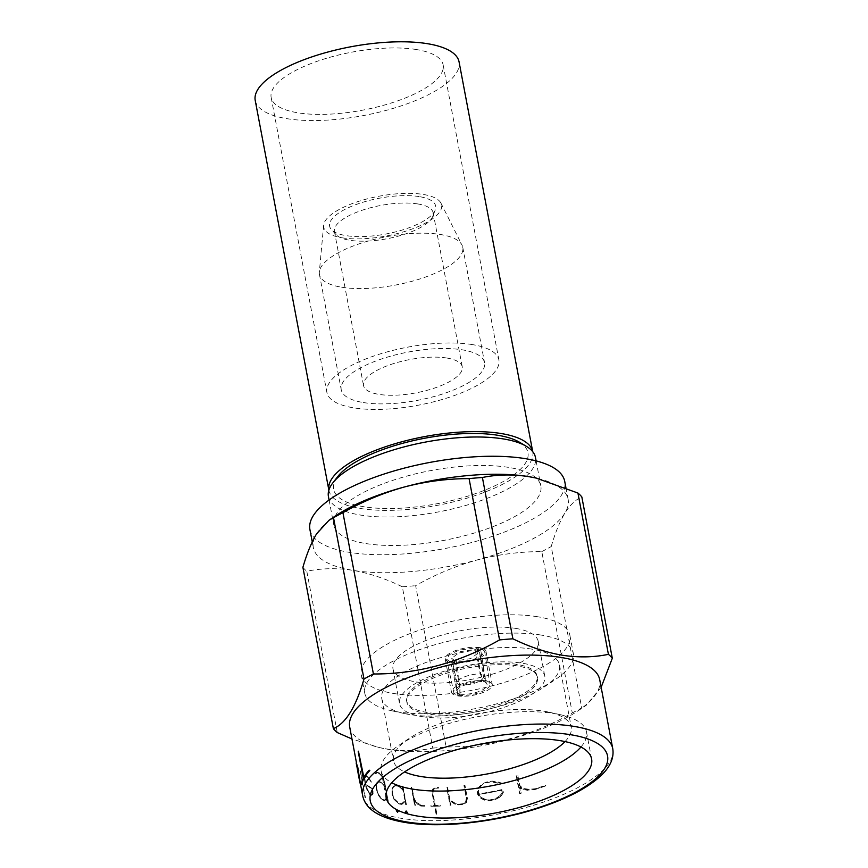 <?xml version="1.0" encoding="UTF-8"?>
<svg xmlns="http://www.w3.org/2000/svg" width="868" height="868" viewBox="0 0 868 868"><rect width="100%" height="100%" fill="white"/><g stroke="black" fill="none" stroke-linecap="round" stroke-linejoin="round"><path stroke-width="0.65" stroke-dasharray="4.34 3.25" d="M341.721 287.243A72.934 24.586 169.3 0 0 421.566 278.411A72.934 24.586 169.3 0 0 462.774 247.337A72.934 24.586 169.3 0 0 462.004 245.08A72.934 24.586 169.3 0 0 440.499 234.512A72.934 24.586 169.3 0 0 363.811 242.335A72.934 24.586 169.3 0 0 319.337 272.042A72.934 24.586 169.3 0 0 319.446 274.418A72.934 24.586 169.3 0 0 341.721 287.243M363.508 402.568A72.934 24.586 169.3 0 0 443.353 393.736A72.934 24.586 169.3 0 0 484.561 362.661A72.934 24.586 169.3 0 0 462.286 349.837A72.934 24.586 169.3 0 0 382.441 358.668A72.934 24.586 169.3 0 0 341.233 389.743A72.934 24.586 169.3 0 0 363.508 402.568M342.035 237.789A59.968 20.214 169.3 0 0 410.228 229.673A59.968 20.214 169.3 0 0 440.944 203.123A59.968 20.214 169.3 0 0 423.259 194.443A59.968 20.214 169.3 0 0 360.209 200.866A59.968 20.214 169.3 0 0 323.634 225.289A59.968 20.214 169.3 0 0 342.035 237.789M419.211 196.602A53.99 18.195 169.3 0 0 355.229 204.859A53.99 18.195 169.3 0 0 331.446 229.619A53.99 18.195 169.3 0 0 346.093 235.629A53.99 18.195 169.3 0 0 400.072 230.671A53.99 18.195 169.3 0 0 435.248 210.002A53.99 18.195 169.3 0 0 419.211 196.602M417.812 203.947A50.246 16.937 169.3 0 0 362.802 210.034A50.246 16.937 169.3 0 0 334.419 231.441A50.246 16.937 169.3 0 0 336.133 234.685A50.246 16.937 169.3 0 0 349.761 240.273A50.246 16.937 169.3 0 0 399.996 235.662A50.246 16.937 169.3 0 0 432.731 216.425A50.246 16.937 169.3 0 0 433.154 212.79A50.246 16.937 169.3 0 0 417.812 203.947M446.922 358.039A50.246 16.937 169.3 0 0 391.913 364.126A50.246 16.937 169.3 0 0 363.529 385.522A50.246 16.937 169.3 0 0 378.871 394.365A50.246 16.937 169.3 0 0 433.881 388.278A50.246 16.937 169.3 0 0 462.264 366.871A50.246 16.937 169.3 0 0 446.922 358.039M255.225 100.438A103.726 34.97 169.3 0 0 286.907 118.666A103.726 34.97 169.3 0 0 400.463 106.113A103.726 34.97 169.3 0 0 459.074 61.921M328.885 490.257L328.874 490.16A103.726 34.97 169.3 0 0 328.885 490.257A103.726 34.97 169.3 0 0 360.567 508.496A103.726 34.97 169.3 0 0 474.123 495.943A103.726 34.97 169.3 0 0 532.735 451.751A103.726 34.97 169.3 0 0 532.713 451.642L532.735 451.751M472.17 344.563A87.516 29.501 169.3 0 0 376.354 355.164A87.516 29.501 169.3 0 0 326.9 392.444A87.516 29.501 169.3 0 0 353.634 407.841A87.516 29.501 169.3 0 0 449.44 397.24A87.516 29.501 169.3 0 0 498.894 359.949A87.516 29.501 169.3 0 0 472.17 344.563M416.423 49.541A87.516 29.501 169.3 0 0 320.607 60.142A87.516 29.501 169.3 0 0 271.152 97.422A87.516 29.501 169.3 0 0 297.887 112.807A87.516 29.501 169.3 0 0 393.703 102.218A87.516 29.501 169.3 0 0 443.147 64.926A87.516 29.501 169.3 0 0 416.423 49.541M515.646 628.389A73.91 24.912 -10.7 0 1 538.214 641.387A73.91 24.912 -10.7 0 1 496.463 672.874A73.91 24.912 -10.7 0 1 415.544 681.825A73.91 24.912 -10.7 0 1 392.976 668.827A73.91 24.912 -10.7 0 1 434.738 637.34A73.91 24.912 -10.7 0 1 515.646 628.389M422.13 716.621A73.91 24.912 169.3 0 0 503.039 707.67A73.91 24.912 169.3 0 0 544.789 676.183A73.91 24.912 169.3 0 0 522.221 663.195A73.91 24.912 169.3 0 0 441.313 672.136A73.91 24.912 169.3 0 0 399.551 703.633A73.91 24.912 169.3 0 0 422.13 716.621M517.176 665.886A66.445 22.405 169.3 0 0 444.427 673.937A66.445 22.405 169.3 0 0 406.875 702.245A66.445 22.405 169.3 0 0 427.175 713.93A66.445 22.405 169.3 0 0 499.925 705.879A66.445 22.405 169.3 0 0 537.466 677.572A66.445 22.405 169.3 0 0 517.176 665.886M516.894 664.389A66.445 22.405 169.3 0 0 444.145 672.429A66.445 22.405 169.3 0 0 406.593 700.747A66.445 22.405 169.3 0 0 426.893 712.433A66.445 22.405 169.3 0 0 499.642 704.382A66.445 22.405 169.3 0 0 537.183 676.074A66.445 22.405 169.3 0 0 516.894 664.389M485.939 680.913A20.745 6.998 169.3 0 0 463.23 683.42A20.745 6.998 169.3 0 0 451.501 692.263A20.745 6.998 169.3 0 0 457.837 695.908A20.745 6.998 169.3 0 0 480.557 693.391A20.745 6.998 169.3 0 0 492.275 684.559A20.745 6.998 169.3 0 0 485.939 680.913M479.646 647.604A20.745 6.998 169.3 0 0 456.937 650.121A20.745 6.998 169.3 0 0 445.208 658.953A20.745 6.998 169.3 0 0 451.544 662.599A20.745 6.998 169.3 0 0 474.264 660.092A20.745 6.998 169.3 0 0 485.982 651.25A20.745 6.998 169.3 0 0 479.646 647.604M540.948 635.04A106.156 35.783 169.3 0 0 424.723 647.897A106.156 35.783 169.3 0 0 364.744 693.12A106.156 35.783 169.3 0 0 391.349 710.686A106.156 35.783 169.3 0 0 397.164 711.793A106.156 35.783 169.3 0 0 555.01 679.763A106.156 35.783 169.3 0 0 573.368 653.702A106.156 35.783 169.3 0 0 540.948 635.04M531.889 649.123A90.435 30.489 169.3 0 0 432.882 660.071A90.435 30.489 169.3 0 0 381.779 698.599A90.435 30.489 169.3 0 0 404.445 713.561A90.435 30.489 169.3 0 0 409.403 714.505A90.435 30.489 169.3 0 0 543.867 687.217A90.435 30.489 169.3 0 0 559.513 665.018A90.435 30.489 169.3 0 0 531.889 649.123M565.014 741.587A90.435 30.489 169.3 0 0 571.231 727.058A90.435 30.489 169.3 0 0 548.565 712.096A90.435 30.489 169.3 0 0 543.607 711.152A90.435 30.489 169.3 0 0 409.143 738.44A90.435 30.489 169.3 0 0 393.497 760.639A90.435 30.489 169.3 0 0 404.586 771.902M580.942 747.001A104.54 35.241 169.3 0 0 586.508 731.974A104.54 35.241 169.3 0 0 560.316 714.679A104.54 35.241 169.3 0 0 554.587 713.594A104.54 35.241 169.3 0 0 399.15 745.135A104.54 35.241 169.3 0 0 381.074 770.795A104.54 35.241 169.3 0 0 391.739 782.752M393.942 786.636L395.602 785.714A127.227 42.89 169.3 0 0 398.521 786.148L403.229 790.357L405.139 800.47L401.83 803.649A127.227 42.89 -10.7 0 1 398.9 803.204L394.408 798.81L392.781 794.871L392.52 788.773L393.714 786.755L392.293 788.893L392.564 794.99L394.191 798.929L398.683 803.323A127.553 42.999 169.3 0 0 401.613 803.768L404.922 800.589L403.012 790.477L400.745 787.667M395.211 785.507A127.553 42.999 169.3 0 0 398.358 785.985L402.861 789.663L402.264 786.484A127.553 42.999 169.3 0 0 402.752 786.538L406.181 804.701A127.553 42.999 -10.7 0 1 405.692 804.636L405.085 801.457L401.851 804.43A127.553 42.999 -10.7 0 1 398.694 803.952L393.888 799.254L392.173 795.121L391.902 788.73L393.388 786.441L395.428 785.388L393.605 786.321L392.119 788.611L392.39 795.001L394.115 799.135L398.911 803.833A127.227 42.89 169.3 0 0 402.068 804.31L405.313 801.338L405.909 804.517A127.227 42.89 169.3 0 0 406.408 804.582L402.98 786.419A127.227 42.89 -10.7 0 1 402.481 786.365L403.077 789.555L398.586 785.865A127.227 42.89 -10.7 0 1 395.428 785.388M400.528 787.786L398.303 786.267A127.553 42.999 -10.7 0 1 395.374 785.822L393.714 786.755M309.919 529.567A129.657 43.704 169.3 0 0 349.522 552.363A129.657 43.704 169.3 0 0 491.472 536.663A129.657 43.704 169.3 0 0 564.732 481.414M337.272 732.549L306.795 571.242C321.464 568.204 336.838 567.9 352.918 570.352A129.657 43.704 169.3 0 0 477.085 559.969A129.657 43.704 169.3 0 0 564.884 513.096A129.657 43.704 169.3 0 0 568.128 499.404A129.657 43.704 169.3 0 0 536.901 478.246M349.706 727.026A127.227 42.89 169.3 0 0 381.594 748.064A127.227 42.89 169.3 0 0 388.56 749.388A127.227 42.89 169.3 0 0 577.73 711.011A127.227 42.89 169.3 0 0 599.734 679.785M335.753 515.733A129.657 43.704 169.3 0 0 316.57 533.863A129.657 43.704 169.3 0 0 313.326 547.556A129.657 43.704 169.3 0 0 352.918 570.352C369.269 573.216 385.739 578.696 402.318 586.779L432.796 748.086C418.322 751.113 402.947 751.417 386.672 748.975L379.218 747.543L351.974 738.983M432.796 748.086A145.867 49.172 169.3 0 0 446.119 746.968L415.642 585.661C435.302 574.497 455.776 565.936 477.085 559.969C498.525 554.381 520.084 551.592 541.784 551.592L572.272 712.899C532.572 735.597 490.518 746.957 446.119 746.968M572.272 712.899A145.867 49.172 169.3 0 0 581.69 707.865L551.213 546.558C555.184 532.844 559.741 521.69 564.884 513.096C570.113 504.872 575.766 499.491 581.831 496.952M601.155 687.293L586.15 705.38L581.69 707.865M466.463 802.618L467.418 798.332L464.966 785.323A127.227 42.89 -10.7 0 1 464.196 785.421L466.626 798.3L465.725 802.173L462.894 803.735A127.227 42.89 -10.7 0 1 458.304 804.191L455.082 803.182L449.95 799.786L447.53 786.983A127.227 42.89 -10.7 0 1 446.868 787.026L450.297 805.189A127.227 42.89 169.3 0 0 450.959 805.135L450.112 800.654L454.767 803.811L458.239 804.853A127.227 42.89 169.3 0 0 463.219 804.365L466.463 802.618L463.219 804.365M435.877 788.122A127.227 42.89 169.3 0 0 438.6 788.025L438.492 787.471A127.227 42.89 -10.7 0 1 435.617 787.569L432.937 788.958L432.329 793.005L434.694 805.547A127.227 42.89 -10.7 0 1 431.027 805.569L431.136 806.144A127.227 42.89 169.3 0 0 434.803 806.112L436.42 814.651A127.227 42.89 169.3 0 0 437.038 814.651L435.421 806.101A127.227 42.89 169.3 0 0 440.575 805.971L440.467 805.395A127.227 42.89 -10.7 0 1 435.313 805.537L432.958 793.07L433.566 789.381L435.877 788.122L433.566 789.381M421.045 805.96A127.227 42.89 169.3 0 0 424.81 806.079L424.702 805.493A127.227 42.89 -10.7 0 1 421.089 805.385L415.772 801.414L413.917 797.562L411.964 787.211A127.227 42.89 -10.7 0 1 411.454 787.178L414.882 805.341A127.227 42.89 169.3 0 0 415.403 805.374L414.275 799.406L415.36 801.674L418.3 804.527L421.045 805.96L418.3 804.527M405.161 811.927L406.864 813.793L407.949 812.264L406.224 810.408L404.944 812.047L406.224 810.408M501.628 795.468L503.397 792.3L502.832 789.37A127.227 42.89 -10.7 0 1 478.778 793.873L478.355 791.67L479.418 787.656L482.63 784.596L486.08 782.73A127.227 42.89 169.3 0 0 491.874 781.645L500.836 783.695L501.52 783.077L496.604 781.45L492.004 781.048A127.227 42.89 -10.7 0 1 485.765 782.209L481.979 784.195L478.648 787.471L477.498 791.703L477.997 794.35L480.633 797.996L484.973 800.057L489.248 800.665A127.227 42.89 169.3 0 0 495.487 799.493L501.27 795.652L499.599 797.312M534.959 789.446A127.227 42.89 169.3 0 0 545.874 785.746L545.766 785.171A127.227 42.89 -10.7 0 1 535.252 788.741L529.079 789.305L523.078 788.426L519.737 785.377L517.784 775.026A127.227 42.89 -10.7 0 1 516.601 775.352L520.04 793.504A127.227 42.89 169.3 0 0 521.212 793.189L520.084 787.222L522.048 789.023L528.352 790.075L534.959 789.446L528.352 790.075M537.487 616.725A106.156 35.783 169.3 0 0 421.273 629.582A106.156 35.783 169.3 0 0 361.283 674.816A106.156 35.783 169.3 0 0 393.703 693.478A106.156 35.783 169.3 0 0 509.928 680.62A106.156 35.783 169.3 0 0 569.907 635.398A106.156 35.783 169.3 0 0 537.487 616.725M519.303 442.137A98.865 33.331 -10.7 0 1 487.458 489.085A98.865 33.331 -10.7 0 1 363.866 506.738A98.865 33.331 -10.7 0 1 337.891 476.413M328.429 496.561A105.343 35.512 169.3 0 0 360.6 515.082A105.343 35.512 169.3 0 0 475.935 502.322A105.343 35.512 169.3 0 0 535.458 457.447M365.981 543.574A105.343 35.512 169.3 0 0 481.317 530.815A105.343 35.512 169.3 0 0 540.84 485.928A105.343 35.512 169.3 0 0 536.196 478.084A105.343 35.512 169.3 0 0 508.67 467.407A105.343 35.512 169.3 0 0 393.334 480.167A105.343 35.512 169.3 0 0 333.811 525.053A105.343 35.512 169.3 0 0 365.981 543.574M396.177 810.625L397.761 812.556L398.716 811.092L397.121 809.171L395.96 810.745L397.121 809.171M387.909 801.272A127.227 42.89 169.3 0 0 388.311 801.381L384.405 780.712L382.745 776.502L379.555 773.008A127.227 42.89 -10.7 0 1 377.005 772.205L375.627 773.008L375.909 773.605L377.211 772.845A127.227 42.89 169.3 0 0 379.576 773.594L382.473 776.751L384.047 780.82L385.121 786.549L381.302 782.231A127.227 42.89 -10.7 0 1 378.752 781.428L377.341 782.144L376.267 784.227L376.235 787.862L378.253 794.752L382.235 799.884A127.227 42.89 169.3 0 0 384.784 800.687L387.312 798.104L387.909 801.272L387.312 798.104M365.276 797.421A127.227 42.89 169.3 0 0 365.45 797.638L360.35 770.654A127.227 42.89 -10.7 0 1 360.177 770.437L365.016 797.562L360.177 770.437M359.992 781.46A127.227 42.89 169.3 0 0 360.426 783.164L359.851 777.283A127.227 42.89 -10.7 0 1 358.43 773.193A127.227 42.89 -10.7 0 1 358.191 769.829L356.585 763.439A127.227 42.89 169.3 0 0 356.607 763.558A127.227 42.89 169.3 0 0 357.03 765.207L358.647 770.936L356.943 764.719A127.227 42.89 -10.7 0 1 356.509 763.005A127.227 42.89 -10.7 0 1 356.477 762.809L356.542 762.733M361.706 784.585L361.598 783.999A127.227 42.89 -10.7 0 1 363.692 778.173L358.636 751.428A127.227 42.89 -10.7 0 1 358.875 750.983M363.844 777.327L363.92 777.728A127.227 42.89 -10.7 0 1 369.703 769.938M373.099 793.678L372.73 788.415A127.227 42.89 -10.7 0 1 365.515 783.934L364.896 778.39L366.372 776.231A127.227 42.89 169.3 0 0 368.119 777.305L371.504 782.079L368.086 776.784A127.227 42.89 -10.7 0 1 366.198 775.634L364.636 777.934L364.842 781.439L366.621 788.459L369.681 794.079A127.227 42.89 169.3 0 0 371.569 795.229L372.86 793.797L372.654 794.665M541.784 551.592A145.867 49.172 169.3 0 0 551.213 546.558M402.318 586.779A145.867 49.172 169.3 0 0 415.642 585.661M302.899 567.325A145.867 49.172 169.3 0 0 306.795 571.242M358.159 773.475A127.553 42.999 169.3 0 0 359.58 777.424L360.404 780.213M360.133 780.354L360.632 782.318M360.35 782.459L360.621 783.077M356.184 763.07A127.553 42.999 169.3 0 0 356.65 764.871L356.943 764.719M356.65 764.871L357.627 767.214M357.345 767.366L358.647 770.936M358.354 771.337L357.659 767.551M358.278 770.328A127.227 42.89 169.3 0 0 358.517 773.638A127.227 42.89 169.3 0 0 359.808 777.468L360.285 782.459A127.227 42.89 -10.7 0 1 359.873 780.809A127.227 42.89 -10.7 0 1 359.851 780.679L357.952 770.502M359.602 781.113A127.553 42.999 169.3 0 0 359.992 782.61L359.526 777.62A127.553 42.999 -10.7 0 1 358.755 775.786M359.916 770.578A127.553 42.999 169.3 0 0 360.09 770.784L365.45 797.638M372.426 794.795L371.33 795.359A127.553 42.999 -10.7 0 1 369.442 794.209L366.383 788.589L365.092 784.216L364.397 778.064L365.96 775.764A127.553 42.999 169.3 0 0 367.848 776.914L371.276 782.209L367.88 777.424A127.553 42.999 -10.7 0 1 366.133 776.361L364.658 778.52L365.276 784.064A127.553 42.999 169.3 0 0 372.502 788.535L373.283 791.345M373.056 791.475L372.86 793.797M365.645 784.412A127.227 42.89 169.3 0 0 372.502 788.708L372.752 793.07L371.385 794.545A127.227 42.89 -10.7 0 1 369.627 793.471L365.395 784.542L369.388 793.602A127.553 42.999 169.3 0 0 371.146 794.676L372.513 793.189L372.274 788.828A127.553 42.999 -10.7 0 1 365.395 784.542M387.085 798.224L384.557 800.795A127.553 42.999 -10.7 0 1 382.007 800.003L378.025 794.871L376.007 787.981L376.039 784.346L377.113 782.274L378.524 781.547A127.553 42.999 169.3 0 0 381.074 782.35L384.904 786.668L383.819 780.94L382.256 776.871L379.349 773.713A127.553 42.999 -10.7 0 1 376.983 772.965L375.692 773.724L375.399 773.128L376.777 772.325A127.553 42.999 169.3 0 0 379.327 773.128L382.528 776.621L384.188 780.831L388.311 801.381M383.113 784.216L385.229 787.113L387.139 797.225L384.567 800.003A127.227 42.89 -10.7 0 1 382.202 799.265L378.47 794.459L376.56 787.905L376.571 784.422L378.893 781.764A127.227 42.89 169.3 0 0 381.258 782.513L383.113 784.216L381.041 782.632A127.553 42.999 -10.7 0 1 378.665 781.884L376.354 784.542L376.332 788.035L378.242 794.578L381.974 799.385A127.553 42.999 169.3 0 0 384.35 800.122L386.922 797.345L385.012 787.233L382.886 784.336M406.007 810.528L407.721 812.383L406.864 813.793M406.647 813.913L404.944 812.047M406.376 811.211L407.276 812.188L406.712 812.98L405.823 812.014L406.376 811.211L405.595 812.133L406.495 813.099L407.049 812.307L406.159 811.33M396.904 809.291L398.499 811.211L397.761 812.556M397.544 812.676L395.96 810.745M397.251 809.833L398.076 810.842L397.587 811.602L396.752 810.604L397.251 809.833L396.535 810.712L397.36 811.721L397.859 810.962L397.034 809.952M418.072 804.647L415.132 801.793L414.047 799.526L415.175 805.493A127.553 42.999 -10.7 0 1 414.654 805.461L411.226 787.298A127.553 42.999 169.3 0 0 411.747 787.33L413.7 797.681L415.544 801.533L420.861 805.504A127.553 42.999 169.3 0 0 424.474 805.623L424.81 806.079M424.582 806.198A127.553 42.999 -10.7 0 1 420.817 806.079M433.327 789.511L432.72 793.189L435.074 805.656A127.553 42.999 169.3 0 0 440.228 805.526L440.336 806.101A127.553 42.999 -10.7 0 1 435.183 806.231L436.799 814.77A127.553 42.999 -10.7 0 1 436.181 814.781L434.575 806.242A127.553 42.999 -10.7 0 1 430.897 806.264L430.799 805.699A127.553 42.999 169.3 0 0 434.467 805.667L432.09 793.124L432.698 789.088L435.378 787.699A127.553 42.999 169.3 0 0 438.253 787.601L438.6 788.025M438.362 788.155A127.553 42.999 -10.7 0 1 435.638 788.252M462.959 804.506A127.553 42.999 -10.7 0 1 457.978 804.983L454.506 803.942L449.863 800.784L450.72 805.276A127.553 42.999 -10.7 0 1 450.047 805.32L446.619 787.157A127.553 42.999 169.3 0 0 447.28 787.113L449.7 799.927L454.832 803.312L458.054 804.321A127.553 42.999 169.3 0 0 462.633 803.876L465.454 802.314L466.355 798.441L463.924 785.562A127.553 42.999 169.3 0 0 464.695 785.464L467.418 798.332M467.147 798.473L466.192 802.759M499.252 797.497L495.161 799.667A127.553 42.999 -10.7 0 1 488.934 800.828L484.669 800.22L480.34 798.159L477.704 794.502L477.205 791.866L478.355 787.634L481.675 784.357L485.451 782.383A127.553 42.999 169.3 0 0 491.668 781.222L496.257 781.634L501.161 783.272L500.478 783.891L491.548 781.818A127.553 42.999 -10.7 0 1 485.776 782.893L482.326 784.759L479.125 787.818L478.073 791.822L478.485 794.036A127.553 42.999 169.3 0 0 502.474 789.565L503.397 792.3M503.028 792.495L501.27 795.652M479.017 794.296A127.227 42.89 169.3 0 0 501.91 790.032L502.322 792.256L500.695 795.175L495.14 798.885A127.227 42.89 -10.7 0 1 489.346 799.97L485.418 799.352L481.273 797.486L478.724 794.448L480.981 797.649L485.114 799.515L489.031 800.144A127.553 42.999 169.3 0 0 494.803 799.07L500.337 795.359L501.964 792.441L501.552 790.227A127.553 42.999 -10.7 0 1 478.724 794.448M527.852 790.347L521.592 789.262L519.65 787.46L520.767 793.428A127.553 42.999 -10.7 0 1 519.606 793.743L516.167 775.58A127.553 42.999 169.3 0 0 517.339 775.265L519.292 785.616L522.623 788.676L528.569 789.576L534.688 789.045A127.553 42.999 169.3 0 0 545.05 785.562L545.874 785.746M545.05 785.562L545.766 785.171M545.158 786.137A127.553 42.999 -10.7 0 1 534.406 789.739M534.688 789.045L535.252 788.741M452.608 662.653L456.177 660.754L470.673 658.617L479.472 652.031L476.792 649.752L480.362 647.843L484.572 651.087L481.686 655.611L472.029 660.114L452.608 662.653L457.924 695.257L459.921 694.183L460.127 684.96A15.559 5.609 170.7 0 0 476.033 682.715A15.559 5.609 170.7 0 0 483.454 676.476A15.559 5.609 170.7 0 0 480.731 673.959L483.671 681.51L485.668 680.447A20.745 6.488 167.9 0 0 464.044 684.288A20.745 6.488 167.9 0 0 453.79 692.48A20.745 6.488 167.9 0 0 457.892 695.257L459.899 694.183A17.827 5.577 -12.1 0 1 456.698 690.852A17.827 5.577 -12.1 0 1 483.65 681.51L485.646 680.436A20.745 7.487 -9.3 0 1 489.932 684.038A20.745 7.487 -9.3 0 1 479.581 692.523A20.745 7.487 -9.3 0 1 457.924 695.257M478.583 647.55L475.013 649.459L460.387 651.64L451.74 658.269L454.409 660.461L450.828 662.371L446.651 659.246L449.353 654.722L458.977 650.143L478.583 647.55L485.646 680.436L480.362 647.843M459.899 694.183L459.649 684.885A15.559 4.872 -12.1 0 1 457.035 682.921A15.559 4.872 -12.1 0 1 464.38 676.91A15.559 4.872 -12.1 0 1 480.264 673.883L483.65 681.51M454.409 660.461L459.649 684.885M475.013 649.459L480.264 673.883M450.828 662.371L457.892 695.257M456.177 660.754L460.127 684.96M476.792 649.752L480.731 673.959M459.921 694.183A17.827 6.434 170.7 0 0 479.874 691.145A17.827 6.434 170.7 0 0 486.471 683.257A17.827 6.434 170.7 0 0 483.671 681.51M612.775 748.748A127.227 42.89 -10.7 0 1 540.883 802.954A127.227 42.89 -10.7 0 1 401.602 818.361A127.227 42.89 -10.7 0 1 362.737 795.989M462.774 247.337L484.561 362.661M440.944 203.123L462.004 245.08M336.133 234.685L331.446 229.619M334.419 231.441L363.529 385.522M271.152 97.422L326.9 392.444M538.214 641.387L544.789 676.183M406.593 700.747L406.875 702.245M445.208 658.953L451.501 692.263M404.445 713.561L391.349 710.686M381.779 698.599L393.497 760.639M409.143 738.44L399.15 745.135M381.074 770.795L386.173 797.779M565.914 487.686L568.128 499.404M577.73 711.011L586.15 705.38M361.283 674.816L364.744 693.12M536.109 460.897L540.84 485.928M329.081 500.011L333.811 525.053M569.907 635.398L573.368 653.702M356.607 763.558L357.258 766.976M357.866 770.187L358.43 773.193M381.594 748.064L379.218 747.543M312.252 541.882L313.326 547.556M358.517 773.638L359.873 780.809M586.508 731.974L591.607 758.957M548.565 712.096L560.316 714.679M559.513 665.018L571.231 727.058M543.867 687.217L555.01 679.763M485.982 651.25L492.275 684.559M537.183 676.074L537.466 677.572M392.976 668.827L399.551 703.633M443.147 64.926L498.894 359.949M433.154 212.79L462.264 366.871M432.731 216.425L435.248 210.002M323.634 225.289L319.337 272.042M319.446 274.418L341.233 389.743M456.698 690.852L457.035 682.921L451.74 658.269M446.651 659.246L453.79 692.48M479.472 652.031L483.454 676.476L486.471 683.257M484.572 651.087L489.932 684.038"/><path stroke-width="1.3" d="M459.074 61.921A103.726 34.97 169.3 0 0 427.392 43.682A103.726 34.97 169.3 0 0 313.836 56.236A103.726 34.97 169.3 0 0 255.225 100.438L328.874 490.16A103.726 34.97 169.3 0 1 387.638 446.022A103.726 34.97 169.3 0 1 501.053 433.512A103.726 34.97 169.3 0 1 532.713 451.642L459.074 61.921M404.586 771.902A90.435 30.489 169.3 0 0 421.121 776.545A90.435 30.489 169.3 0 0 565.014 741.587M391.739 782.752A104.54 35.241 169.3 0 0 412.994 789.175A104.54 35.241 169.3 0 0 580.942 747.001M559.686 740.578A104.54 35.241 169.3 0 0 445.241 753.24A104.54 35.241 169.3 0 0 386.173 797.779A104.54 35.241 169.3 0 0 418.094 816.159A104.54 35.241 169.3 0 0 532.54 803.497A104.54 35.241 169.3 0 0 591.607 758.957A104.54 35.241 169.3 0 0 559.686 740.578M565.914 487.686L564.732 481.414A129.657 43.704 169.3 0 0 525.129 458.619A129.657 43.704 169.3 0 0 383.189 474.319A129.657 43.704 169.3 0 0 309.919 529.567L312.252 541.882M536.901 478.246A129.657 43.704 169.3 0 0 535.643 477.964A129.657 43.704 169.3 0 0 528.536 476.608C512.446 474.167 497.071 474.46 482.402 477.498L512.89 638.805C529.664 646.964 546.135 652.443 562.28 655.231C578.555 657.673 593.929 657.38 608.414 654.342L577.925 493.035L535.99 478.04L528.536 476.608A129.657 43.704 169.3 0 0 404.369 486.991C383.005 492.97 362.531 501.53 342.936 512.684L373.414 673.991C417.421 674.089 459.476 662.729 499.556 639.922L469.078 478.615C447.324 478.637 425.754 481.425 404.369 486.991A129.657 43.704 169.3 0 0 335.753 515.733L329.059 520.214L316.57 533.863C311.406 542.467 306.849 553.621 302.899 567.325L333.377 728.632C345.692 723.565 355.891 707.029 363.996 679.026L333.518 517.719L329.059 520.214M360.133 783.327L360.133 783.327A127.553 42.999 -10.7 0 1 359.678 781.515A127.553 42.999 -10.7 0 1 359.656 781.417L356.238 762.896L357.779 767.193L359.96 781.254A127.227 42.89 169.3 0 0 359.992 781.46L362.737 795.989A127.227 42.89 -10.7 0 1 434.629 741.782A127.227 42.89 -10.7 0 1 573.911 726.375A127.227 42.89 -10.7 0 1 612.775 748.748L599.734 679.785A127.227 42.89 169.3 0 0 560.88 657.412A127.227 42.89 169.3 0 0 421.598 672.819A127.227 42.89 169.3 0 0 349.706 727.026L356.466 762.777M577.925 493.035A145.867 49.172 169.3 0 1 581.831 496.952L612.309 658.259L601.155 687.293M612.309 658.259A145.867 49.172 169.3 0 0 608.414 654.342M332.932 482.771L337.891 476.413A98.865 33.331 -10.7 0 1 497.765 435.269A98.865 33.331 -10.7 0 1 519.303 442.137L526.236 446.25A105.343 35.512 169.3 0 0 503.288 438.915A105.343 35.512 169.3 0 0 332.932 482.771A105.343 35.512 169.3 0 0 328.429 496.561L329.081 500.011M536.109 460.897L535.458 457.447A105.343 35.512 169.3 0 0 526.236 446.25M369.822 770.534A127.227 42.89 169.3 0 0 361.706 784.585L361.37 784.77A127.553 42.999 -10.7 0 1 369.247 770.838L369.822 770.534L369.128 770.241A127.553 42.999 169.3 0 0 363.508 777.945L358.451 751.211L363.844 777.327M512.89 638.805A145.867 49.172 169.3 0 0 499.556 639.922M373.414 673.991A145.867 49.172 169.3 0 0 363.996 679.026M333.377 728.632A145.867 49.172 169.3 0 0 337.272 732.549L351.974 738.983M342.936 512.684A145.867 49.172 169.3 0 0 333.518 517.719M482.402 477.498A145.867 49.172 169.3 0 0 469.078 478.615M358.451 751.211A127.553 42.999 169.3 0 0 358.224 751.655L363.28 778.39A127.553 42.999 169.3 0 0 361.251 784.184L361.37 784.77M369.247 770.838L369.128 770.241M356.238 762.896L356.173 762.972A127.553 42.999 169.3 0 0 356.184 763.07L356.292 763.623A127.553 42.999 -10.7 0 1 356.292 763.59L357.866 770.003A127.553 42.999 169.3 0 0 358.115 773.258A127.553 42.999 169.3 0 0 358.159 773.475M357.453 768.017L356.867 765.294M356.737 765.37A127.553 42.999 -10.7 0 1 356.292 763.623M358.755 775.786A127.553 42.999 -10.7 0 1 358.202 773.692A127.553 42.999 -10.7 0 1 357.952 770.502L359.547 780.842A127.553 42.999 169.3 0 0 359.547 780.875A127.553 42.999 169.3 0 0 359.602 781.113M407.125 822.018A120.75 40.698 169.3 0 0 575.191 792.408A120.75 40.698 169.3 0 0 570.656 734.719A120.75 40.698 169.3 0 0 402.589 764.328A120.75 40.698 169.3 0 0 407.125 822.018M362.737 795.989C365.667 809.367 379.728 818.177 404.944 822.419C438.731 828.148 490.984 822.886 533.928 809.551C562.67 800.643 584.283 790.01 598.746 777.663C609.586 768.31 614.262 758.665 612.775 748.748M357.258 766.976L357.866 770.187M359.547 780.875L359.678 781.515"/></g></svg>
